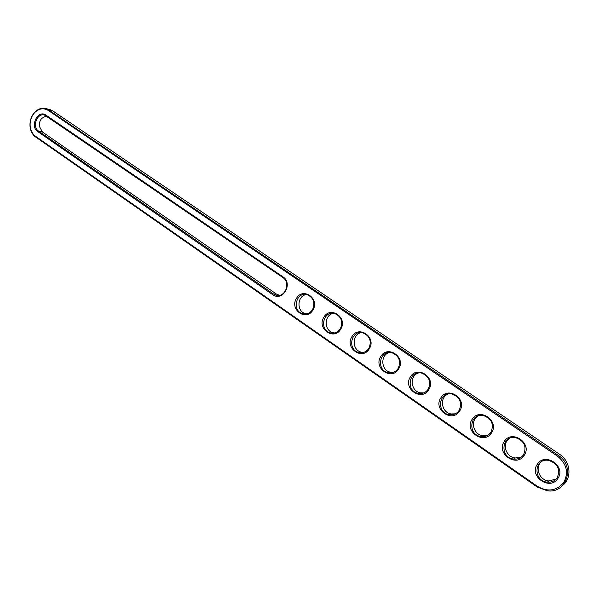 <?xml version="1.0" encoding="UTF-8"?>
<svg xmlns="http://www.w3.org/2000/svg" width="599" height="599" viewBox="0 0 599 599"><rect width="100%" height="100%" fill="white"/><g stroke="black" fill="none" stroke-linecap="round" stroke-linejoin="round"><path stroke-width="0.9" d="M35.603 136.984C32.586 134.775 30.759 131.503 30.107 127.175C29.516 121.462 31.021 116.52 34.615 112.35C38.403 108.501 42.529 107.326 46.999 108.831L558.261 455.345C575.467 465.887 566.834 493.733 547.374 490.813L537.198 487.017L35.603 136.984L35.461 136.228C32.586 134.124 30.841 131.009 30.227 126.891C29.658 121.44 31.096 116.73 34.517 112.762C38.928 108.426 43.517 107.655 48.279 110.448L557.587 456.236C566.766 463.888 568.81 472.656 563.734 482.539C556.553 490.918 547.815 492.213 537.528 486.41L35.461 136.228M48.908 109.362L52.892 110.972L559.616 454.304C570.495 461.215 572.247 477.792 562.85 485.272M272.62 294.611L37.767 131.593C29.448 126.367 37.947 109.168 45.951 115.128L282.84 276.753C293.54 283.469 282.713 302.263 272.62 294.611L273.376 293.922L38.553 131.061C31.567 126.741 37.46 111.976 44.888 115.27L282.78 277.479C291.249 282.661 285.094 298.25 275.854 295.097L273.376 293.922L276.296 293.982L42.417 131.99L39.309 126.292C39.055 123.274 39.856 120.646 41.713 118.415L46.175 115.959M491.509 432.83C484.059 445.312 463.843 431.205 472.064 419.45C479.29 406.946 499.836 420.895 491.509 432.83M524.207 455.337C516.563 467.924 495.77 453.421 504.216 441.583C511.636 428.959 532.758 443.305 524.207 455.337M312.948 309.945C306.538 321.783 289.295 309.75 296.378 298.542C302.607 286.689 320.106 298.564 312.948 309.945M398.642 368.924C391.753 381.076 373.11 368.071 380.724 356.592C387.426 344.418 406.354 357.274 398.642 368.924M369.321 348.745C362.597 360.793 344.44 348.124 351.875 336.735C358.412 324.673 376.846 337.185 369.321 348.745M340.764 329.091C334.205 341.033 316.512 328.686 323.767 317.388C330.146 305.438 348.101 317.627 340.764 329.091M557.849 478.489C549.994 491.187 528.61 476.272 537.281 464.337C544.895 451.601 566.632 466.351 557.849 478.489M428.757 389.649C421.689 401.907 402.543 388.549 410.352 376.981C417.226 364.701 436.671 377.902 428.757 389.649M459.703 410.944C452.447 423.313 432.778 409.589 440.789 397.931C447.835 385.539 467.819 399.099 459.703 410.944M490.948 432.193C488.507 435.63 485.153 437.083 480.885 436.551C467.153 434.769 469.871 412.411 483.445 415.549C491.674 418.708 494.175 424.257 490.948 432.193M523.601 454.671C521.19 458.025 517.858 459.485 513.605 459.044C499.454 457.546 501.535 434.739 515.559 437.644C524.245 440.789 526.925 446.465 523.601 454.671M312.611 309.488C310.185 313.172 306.92 314.595 302.832 313.741C291.384 311.121 296.116 291.009 307.332 294.745C313.584 297.748 315.351 302.66 312.611 309.488M398.208 368.385C395.744 371.979 392.405 373.417 388.174 372.683C375.655 370.339 379.684 349.195 391.986 352.759C399.106 355.866 401.173 361.077 398.208 368.385M368.924 348.236C366.468 351.868 363.144 353.298 358.958 352.519C346.814 350.056 351.126 329.278 363.046 332.917C369.853 335.994 371.814 341.101 368.924 348.236M340.404 328.611C337.956 332.273 334.661 333.695 330.521 332.879C318.728 330.326 323.28 309.893 334.834 313.584C341.355 316.631 343.212 321.633 340.404 328.611M557.19 477.785C554.824 481.042 551.537 482.509 547.321 482.18C532.743 481.042 534.038 457.763 548.542 460.369C557.729 463.484 560.612 469.287 557.19 477.785M428.285 389.08C425.822 392.63 422.467 394.067 418.214 393.393C405.306 391.199 408.975 369.673 421.681 373.125C429.139 376.262 431.332 381.585 428.285 389.08M459.186 410.345C456.73 413.842 453.368 415.287 449.1 414.673C435.787 412.666 439.03 390.735 452.163 394.045C459.987 397.204 462.323 402.633 459.186 410.345M279.351 295.292L276.296 293.982M487.93 435.181L482.704 435.668C472.955 434.515 469.916 419.794 478.564 415.751M521.549 456.925L515.237 457.995C505.646 457.082 501.663 443.163 509.577 438.326M306.576 313.883L305.617 313.681C296.265 311.66 297.052 295.472 306.546 294.558M393.109 372.451L390.526 372.241C380.754 370.534 380.066 354.533 389.664 352.474M363.413 352.459L361.459 352.205C351.793 350.378 351.695 334.22 361.332 332.632M334.586 332.932L333.171 332.692C323.647 330.76 324.029 314.55 333.628 313.337M556.186 479.05L548.744 480.96C539.385 480.308 534.458 467.377 541.376 461.762M423.733 392.914L420.393 392.809C410.562 391.267 409.192 375.528 418.641 372.9M455.322 413.834L451.107 413.946C441.283 412.584 439.119 397.264 448.269 393.97M52.892 110.972L49.066 109.917L48.279 110.448M537.198 487.017L537.528 486.41M559.616 454.304L557.587 456.236M282.78 277.479L282.84 276.753M45.951 115.128L46.086 115.899M37.767 131.593L38.553 131.061L42.417 131.99M34.517 112.762L34.615 112.35M50.84 109.894L46.999 108.831M275.854 295.097L278.775 295.15M480.885 436.551L482.704 435.668M513.605 459.044L515.237 457.995M302.832 313.741L305.617 313.681M388.174 372.683L390.526 372.241M358.958 352.519L361.459 352.205M330.521 332.879L333.171 332.692M547.321 482.18L548.744 480.96M418.214 393.393L420.393 392.809M449.1 414.673L451.107 413.946"/></g></svg>
